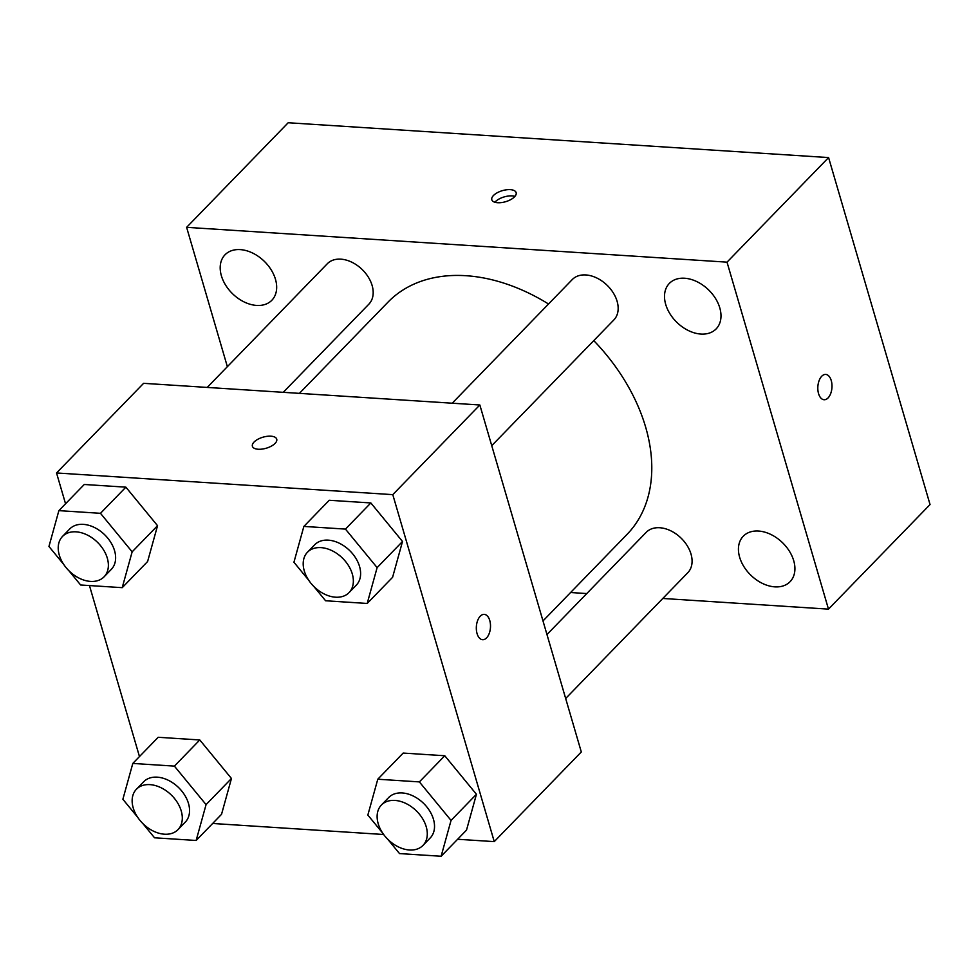 <?xml version="1.0" encoding="UTF-8"?>
<svg xmlns="http://www.w3.org/2000/svg" width="979" height="979" viewBox="0 0 979 979"><rect width="100%" height="100%" fill="white"/><g stroke="black" fill="none" stroke-linecap="round" stroke-linejoin="round"><path stroke-width="1.47" d="M227.361 366.672L186.622 227.336L288.193 122.742L828.589 157.57L930.05 504.552L828.479 609.134L662.795 598.463M774.842 586.862A32.637 22.688 -135.8 0 0 790.09 581.685A32.637 22.688 -135.8 0 0 782.49 542.672A32.637 22.688 -135.8 0 0 743.269 536.223A32.637 22.688 -135.8 0 0 743.93 566.67A32.637 22.688 -135.8 0 0 774.842 586.862M700.915 334.059A32.637 22.688 -135.8 0 0 716.163 328.883A32.637 22.688 -135.8 0 0 708.563 289.87A32.637 22.688 -135.8 0 0 669.342 283.42A32.637 22.688 -135.8 0 0 670.003 313.867A32.637 22.688 -135.8 0 0 700.915 334.059M256.584 305.424A32.637 22.688 -135.8 0 0 271.844 300.259A32.637 22.688 -135.8 0 0 264.232 261.246A32.637 22.688 -135.8 0 0 225.023 254.785A32.637 22.688 -135.8 0 0 225.684 285.232A32.637 22.688 -135.8 0 0 256.584 305.424M586.751 593.568L570.586 592.515M186.622 227.336L727.018 262.152L828.589 157.57M493.465 195.506A12.678 5.752 -16.3 0 0 491.813 199.74A12.678 5.752 -16.3 0 0 505.592 201.711A12.678 5.752 -16.3 0 0 516.141 192.63A12.678 5.752 -16.3 0 0 506.486 189.791A12.678 5.752 -16.3 0 0 493.465 195.506M514.93 196.375A12.678 5.752 -16.3 0 0 495.301 201.76A12.678 5.752 -16.3 0 0 494.848 202.249M727.018 262.152L828.479 609.134M818.554 393.631A12.678 7.061 -86.3 0 1 819.093 380.672A12.678 7.061 -86.3 0 1 825.725 374.431A12.678 7.061 -86.3 0 1 831.954 387.549A12.678 7.061 -86.3 0 1 824.085 399.738A12.678 7.061 -86.3 0 1 818.554 393.631M825.713 374.431A12.678 7.061 -86.3 0 1 831.942 387.537A12.678 7.061 -86.3 0 1 824.085 399.738M491.739 445.678L613.87 319.925A28.978 20.155 -135.8 0 0 617.1 301.275A28.978 20.155 -135.8 0 0 596.835 278.012A28.978 20.155 -135.8 0 0 572.287 279.541L452.188 403.213M283.249 392.322L368.887 304.139A28.978 20.155 -135.8 0 0 372.118 285.489A28.978 20.155 -135.8 0 0 351.865 262.225A28.978 20.155 -135.8 0 0 327.304 263.755L207.205 387.427M565.666 698.48L687.796 572.715A28.978 20.155 -135.8 0 0 681.041 538.071A28.978 20.155 -135.8 0 0 646.213 532.343L546.967 634.539M542.99 620.943L627.098 534.326A166.638 115.877 -135.8 0 0 645.65 427.138A166.638 115.877 -135.8 0 0 593.776 340.619M548.534 304.004A166.638 115.877 -135.8 0 0 388.002 302.144L299.415 393.362M65.544 503.769L56.537 472.967L143.595 383.327L479.845 404.988L581.306 751.97L494.248 841.622L457.621 839.26M56.537 472.967L392.787 494.64L479.845 404.988M275.075 443.389A12.678 5.752 163.7 0 1 262.054 449.104A12.678 5.752 163.7 0 1 252.398 446.277A12.678 5.752 163.7 0 1 262.947 437.197A12.678 5.752 163.7 0 1 276.727 439.155A12.678 5.752 163.7 0 1 275.075 443.389M158.194 737.285L199.789 739.965L231.46 778.489L221.535 814.32L231.46 778.489L199.789 739.965L158.194 737.285L132.801 763.436L174.397 766.116L206.067 804.628L196.143 840.471L154.547 837.791L142.812 823.523M329.25 500.269L370.845 502.949L402.516 541.473L392.591 577.304L402.516 541.473L370.845 502.949L329.25 500.269L303.857 526.421L345.452 529.101L377.123 567.612L367.198 603.456L325.603 600.776L313.867 586.507M139.471 756.571L89.456 585.552M383.646 834.5L212.651 823.474M392.787 494.64L494.248 841.622M84.267 484.483L125.875 487.163L157.546 525.686L147.609 561.518L157.546 525.686L125.875 487.163L84.267 484.483L58.875 510.634L100.482 513.314L132.153 551.826L122.216 587.669L80.621 584.989L68.885 570.72M403.177 753.071L444.772 755.751L476.443 794.275L466.518 830.106L476.443 794.275L444.772 755.751L403.177 753.071L377.784 779.223L419.379 781.903L451.05 820.414L441.125 856.258L399.518 853.578L387.794 839.309M477.067 633.584A12.678 7.061 -86.3 0 1 477.605 620.613A12.678 7.061 -86.3 0 1 484.238 614.384A12.678 7.061 -86.3 0 1 490.467 627.502A12.678 7.061 -86.3 0 1 482.598 639.691A12.678 7.061 -86.3 0 1 477.067 633.584M484.226 614.384A12.678 7.061 -86.3 0 1 490.455 627.49A12.678 7.061 -86.3 0 1 482.598 639.691M252.398 446.277A12.678 5.752 163.7 0 1 262.947 437.197A12.678 5.752 163.7 0 1 276.739 439.167M382.593 832.994L367.847 815.054L377.784 779.223M422.989 845.403L430.246 837.926A28.978 20.155 -135.8 0 0 433.464 819.288A28.978 20.155 -135.8 0 0 413.211 796.013A28.978 20.155 -135.8 0 0 388.663 797.542L381.406 805.019A28.978 20.155 -135.8 0 0 388.161 839.664A28.978 20.155 -135.8 0 0 422.989 845.403A28.978 20.155 -135.8 0 0 426.22 826.753A28.978 20.155 -135.8 0 0 405.955 803.49A28.978 20.155 -135.8 0 0 381.406 805.019M419.379 781.903L444.772 755.751M451.05 820.414L476.443 794.275M441.125 856.258L466.518 830.106M137.623 817.208L122.877 799.268L132.801 763.436M178.007 829.617L185.264 822.14A28.978 20.155 -135.8 0 0 188.494 803.502A28.978 20.155 -135.8 0 0 168.229 780.226A28.978 20.155 -135.8 0 0 143.68 781.756L136.424 789.233A28.978 20.155 -135.8 0 0 143.179 823.877A28.978 20.155 -135.8 0 0 178.007 829.617A28.978 20.155 -135.8 0 0 181.237 810.967A28.978 20.155 -135.8 0 0 160.984 787.703A28.978 20.155 -135.8 0 0 136.424 789.233M174.397 766.116L199.789 739.965M206.067 804.628L231.46 778.489M196.143 840.471L221.535 814.32M308.679 580.192L293.933 562.252L303.857 526.421M349.062 592.601L356.319 585.124A28.978 20.155 -135.8 0 0 359.55 566.486A28.978 20.155 -135.8 0 0 339.285 543.21A28.978 20.155 -135.8 0 0 314.736 544.74L307.479 552.217A28.978 20.155 -135.8 0 0 314.235 586.862A28.978 20.155 -135.8 0 0 349.062 592.601A28.978 20.155 -135.8 0 0 352.293 573.951A28.978 20.155 -135.8 0 0 332.028 550.688A28.978 20.155 -135.8 0 0 307.479 552.217M345.452 529.101L370.845 502.949M377.123 567.612L402.516 541.473M367.198 603.456L392.591 577.304M63.696 564.406L48.95 546.466L58.875 510.634M104.08 576.815L111.337 569.337A28.978 20.155 -135.8 0 0 114.567 550.7A28.978 20.155 -135.8 0 0 94.314 527.424A28.978 20.155 -135.8 0 0 69.754 528.954L62.509 536.431A28.978 20.155 -135.8 0 0 69.252 571.075A28.978 20.155 -135.8 0 0 104.08 576.815A28.978 20.155 -135.8 0 0 107.311 558.165A28.978 20.155 -135.8 0 0 87.058 534.901A28.978 20.155 -135.8 0 0 62.509 536.431M100.482 513.314L125.875 487.163M132.153 551.826L157.546 525.686M122.216 587.669L147.609 561.518"/></g></svg>

